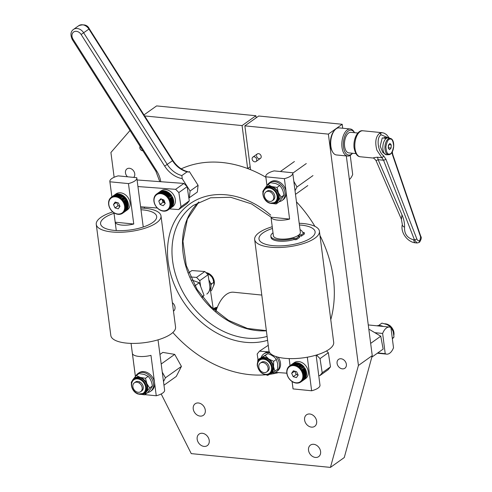 <?xml version="1.0" encoding="UTF-8"?>
<svg xmlns="http://www.w3.org/2000/svg" width="492" height="492" viewBox="0 0 492 492"><rect width="100%" height="100%" fill="white"/><g stroke="black" fill="none" stroke-linecap="round" stroke-linejoin="round"><path stroke-width="0.74" d="M133.707 177.391A5.443 4.25 -125.5 0 0 134.753 173.793A5.443 4.25 -125.5 0 0 131.702 169.082A5.443 4.25 -125.5 0 0 126.954 168.904A5.443 4.25 -125.5 0 0 125.472 172.877A5.443 4.25 -125.5 0 0 127.502 176.788M172.858 332.524A114.255 89.292 -125.5 0 0 265.975 374.744A114.255 89.292 54.5 0 1 172.858 332.524M269.622 374.332A114.255 89.292 -125.5 0 0 278.546 372.585A114.255 89.292 54.5 0 1 269.622 374.332M330.778 319.677A114.255 89.292 -125.5 0 0 333.355 278.22A114.255 89.292 -125.5 0 0 319.972 235.502A114.255 89.292 54.5 0 1 330.778 319.677M314.917 226.345A114.255 89.292 -125.5 0 0 296.455 201.843A114.255 89.292 54.5 0 1 313.244 223.626A114.255 89.292 54.5 0 1 314.917 226.345M250.176 166.757L247.66 168.547A114.255 89.292 -125.5 0 0 181.191 168.836A114.255 89.292 54.5 0 1 265.871 177.243A114.255 89.292 -125.5 0 0 250.557 169.678L244.862 125.86L258.687 116.014L342.204 124.279L342.715 128.234M193.233 408.944A7.072 5.529 -125.5 0 0 197.2 415.063A7.072 5.529 -125.5 0 0 203.368 415.303A7.072 5.529 -125.5 0 0 205.293 410.137A7.072 5.529 -125.5 0 0 201.326 404.012A7.072 5.529 -125.5 0 0 195.158 403.778A7.072 5.529 -125.5 0 0 193.233 408.944M308.527 450.272A7.072 5.529 -125.5 0 0 312.494 456.398A7.072 5.529 -125.5 0 0 318.662 456.631A7.072 5.529 -125.5 0 0 320.587 451.465A7.072 5.529 -125.5 0 0 316.62 445.34A7.072 5.529 -125.5 0 0 310.452 445.106A7.072 5.529 -125.5 0 0 308.527 450.272M197.169 439.251A7.072 5.529 -125.5 0 0 201.136 445.371A7.072 5.529 -125.5 0 0 207.304 445.604A7.072 5.529 -125.5 0 0 209.229 440.445A7.072 5.529 -125.5 0 0 205.262 434.319A7.072 5.529 -125.5 0 0 199.094 434.085A7.072 5.529 -125.5 0 0 197.169 439.251M337.082 363.348A5.443 4.25 -125.5 0 0 340.138 368.059A5.443 4.25 -125.5 0 0 344.88 368.237A5.443 4.25 -125.5 0 0 346.362 364.271A5.443 4.25 -125.5 0 0 343.311 359.56A5.443 4.25 -125.5 0 0 338.564 359.375A5.443 4.25 -125.5 0 0 337.082 363.348M304.591 419.965A7.072 5.529 -125.5 0 0 308.558 426.09A7.072 5.529 -125.5 0 0 314.726 426.324A7.072 5.529 -125.5 0 0 316.651 421.158A7.072 5.529 -125.5 0 0 312.684 415.039A7.072 5.529 -125.5 0 0 306.516 414.799A7.072 5.529 -125.5 0 0 304.591 419.965M161.185 393.963L191.247 453.618L330.446 467.4L358.428 365.464L372.247 355.618L346.313 155.927M358.428 365.464L328.379 134.125L342.204 124.279M330.446 467.4L344.265 457.554L372.247 355.618M130.005 130.491L110.915 152.489L114.138 177.274M143.984 114.9L156.61 105.909L255.901 115.737L242.082 125.583L144.642 115.94M256.172 117.803L255.901 115.737M247.66 168.547L242.082 125.583M144.697 207.07A114.255 89.292 -125.5 0 0 144.205 208.245A114.255 89.292 54.5 0 1 144.697 207.07M244.862 125.86L328.379 134.125M256.553 155.933A2.718 2.128 -125.5 0 0 259.204 158.688A2.718 2.128 -125.5 0 0 261.197 156.394A2.718 2.128 -125.5 0 0 258.983 153.725A2.718 2.128 -125.5 0 0 256.596 155.029M307.315 357.204L311.627 390.783A13.604 4.791 -7.3 0 0 318.09 388.059A13.604 4.791 -7.3 0 0 319.984 385.162L316.128 355.132M292.088 381.503L292.998 388.625A13.604 4.791 -7.3 0 0 293.06 388.908L311.627 390.783M289.173 358.594L290.071 365.618M292.113 381.521L293.06 388.908M295.981 373.957A6.531 5.105 -125.5 0 0 296.553 374.603M299.173 364.603A6.531 5.105 -125.5 0 0 298.822 364.572M297.666 364.658A6.531 5.105 -125.5 0 0 297.07 364.824M271.024 217.2L289.591 219.075A13.604 4.791 172.7 0 1 271.024 217.2L273.386 235.803A13.604 4.791 -7.3 0 0 283.589 239.124A13.604 4.791 -7.3 0 0 298.478 235.244A13.604 4.791 -7.3 0 0 300.366 232.341L292.758 173.049A13.604 4.791 -7.3 0 0 292.697 172.766L274.136 170.89A13.604 4.791 -7.3 0 0 267.666 173.614A13.604 4.791 -7.3 0 0 265.778 176.511A13.604 4.791 -7.3 0 0 265.84 176.8L266.971 185.632M289.591 219.075L284.401 178.67A13.604 4.791 -7.3 0 0 290.87 175.952A13.604 4.791 -7.3 0 0 292.758 173.049M284.401 178.67L265.84 176.8M299.204 223.282A32.644 11.507 172.7 0 1 319.425 231.228L333.687 342.334A32.644 11.507 172.7 0 1 305.132 357.567A32.644 11.507 172.7 0 1 268.927 350.642L254.665 239.542A32.644 11.507 172.7 0 1 272.224 226.744M319.425 231.228A32.644 11.507 172.7 0 1 290.877 246.461A32.644 11.507 172.7 0 1 254.665 239.542M272.439 228.442A28.29 9.969 -7.3 0 0 258.983 238.989A28.29 9.969 -7.3 0 0 290.366 244.985A28.29 9.969 -7.3 0 0 315.108 231.781A28.29 9.969 -7.3 0 0 299.425 224.979A28.29 9.969 172.7 0 1 314.898 230.957A28.29 9.969 172.7 0 1 315.108 231.781A28.29 9.969 172.7 0 1 289.505 245.114A28.29 9.969 172.7 0 1 259.192 239.813A28.29 9.969 172.7 0 1 258.983 238.989A28.29 9.969 172.7 0 1 272.439 228.442M295.028 190.736L296.971 186.985L293.822 181.314M307.795 185.589L295.495 194.352M312.974 175.583L296.971 186.985M306.282 163.553L292.777 173.172M294.413 161.53L280.378 171.523M271.104 192.44A5.443 4.25 -125.5 0 0 265.908 191.948A5.443 4.25 -125.5 0 0 267.027 200.318A5.443 4.25 -125.5 0 0 272.224 200.81A5.443 4.25 -125.5 0 0 271.104 192.44M279.751 185.521L275.883 183.584L270.563 182.686L267.869 184.605L271.738 186.542L277.058 187.44L279.751 185.521C282.064 188.049 283.441 191.277 283.878 195.207C283.128 196.831 281.449 199.112 278.829 202.052L276.135 203.971L272.636 203.522M265.397 188.307C260.354 191.468 263.509 201.585 269.88 203.208L275.495 202.489L276.326 201.898A8.702 6.802 -125.5 0 0 278.343 193.916A8.702 6.802 -125.5 0 0 271.707 187.028A8.702 6.802 -125.5 0 0 266.227 187.716L265.397 188.307A8.702 6.802 54.5 0 1 270.883 187.618A8.702 6.802 54.5 0 1 277.513 194.506A8.702 6.802 54.5 0 1 275.495 202.489A8.702 6.802 54.5 0 1 270.016 203.178M266.504 191.609A5.443 4.25 54.5 0 1 270.44 190.73A5.443 4.25 54.5 0 1 274.702 195.447A5.443 4.25 54.5 0 1 272.734 200.361M273.318 203.424A9.25 7.226 -125.5 0 0 277.937 201.062L276.135 203.971M262.962 192.464L262.82 191.45L264.622 188.547L267.869 184.605M277.058 187.44L278.392 192.803L281.19 197.126L277.937 201.062A9.25 7.226 -125.5 0 0 278.392 192.803A9.25 7.226 -125.5 0 0 271.738 186.542A9.25 7.226 -125.5 0 0 264.622 188.547A9.25 7.226 -125.5 0 0 263.798 190.06M281.19 197.126L283.878 195.207M350.236 155.367L352.69 174.494A13.604 7.005 -84.2 0 1 349.388 179.568M109.907 181.788A13.604 4.772 172.5 0 1 109.845 181.505A13.604 4.772 172.5 0 1 111.733 178.608A13.604 4.772 172.5 0 1 118.197 175.878L136.751 177.692A13.604 4.772 172.5 0 1 136.819 177.969A13.604 4.772 172.5 0 1 134.925 180.871A13.604 4.772 172.5 0 1 128.461 183.596L109.907 181.788L111.881 196.855L109.845 181.505M133.756 224.014A13.604 4.772 172.5 0 1 115.202 222.2L133.756 224.014L128.461 183.596M115.202 222.2L113.966 212.778M119.482 195.896A6.531 5.105 -125.5 0 0 118.892 196.062M117.797 205.189A6.531 5.105 -125.5 0 0 118.369 205.84M126.653 205.92A6.531 5.105 -125.5 0 0 126.831 205.582M158.03 339.843L164.617 390.138A13.604 4.772 172.5 0 1 162.729 393.04A13.604 4.772 172.5 0 1 156.265 395.765L150.97 355.353A13.604 4.772 -7.5 0 1 132.41 353.539L135.417 376.491M137.705 393.957L138.111 393.994M144.857 394.652L156.265 395.765M114.009 213.288A28.29 9.926 -7.5 0 0 100.571 223.829A28.29 9.926 -7.5 0 0 102.52 226.83A28.29 9.926 -7.5 0 0 134.531 229.254A28.29 9.926 -7.5 0 0 156.677 216.474A28.29 9.926 -7.5 0 0 154.728 213.467A28.29 9.926 -7.5 0 0 140.983 209.752M112.791 211.898A32.644 11.457 -7.5 0 0 96.26 224.395A32.644 11.457 -7.5 0 0 98.505 227.864A32.644 11.457 -7.5 0 0 135.435 230.656A32.644 11.457 -7.5 0 0 160.995 215.908A32.644 11.457 -7.5 0 0 158.744 212.439A32.644 11.457 -7.5 0 0 140.761 208.061M96.26 224.395L110.823 335.526A32.644 11.457 -7.5 0 0 113.068 338.994A32.644 11.457 -7.5 0 0 149.999 341.786A32.644 11.457 -7.5 0 0 175.558 327.045L160.995 215.908M163.498 381.564L165.429 377.801L162.262 372.143M163.971 385.205L176.284 376.435L181.431 366.405L174.709 354.388L162.84 352.401L159.943 354.461M181.431 366.405L165.429 377.801M174.709 354.388L161.198 364.012M135.497 391.189A5.443 4.25 -125.5 0 0 140.681 391.669A5.443 4.25 -125.5 0 0 139.55 383.293A5.443 4.25 -125.5 0 0 134.365 382.807A5.443 4.25 -125.5 0 0 135.497 391.189M152.342 386.036L149.648 387.954L146.844 383.637L145.491 378.28L140.171 377.395L136.309 375.47L138.996 373.551L144.316 374.437L148.184 376.362C150.503 378.883 151.893 382.106 152.342 386.036C151.597 387.671 149.919 389.959 147.311 392.905L144.617 394.824L141.106 394.381M133.855 379.166C128.806 382.327 131.979 392.468 138.363 394.074L143.953 393.348L144.783 392.757A8.702 6.802 -125.5 0 0 146.8 384.762A8.702 6.802 -125.5 0 0 140.146 377.881A8.702 6.802 -125.5 0 0 134.685 378.576L133.855 379.166A8.702 6.802 54.5 0 1 139.316 378.471A8.702 6.802 54.5 0 1 145.97 385.353A8.702 6.802 54.5 0 1 143.953 393.348A8.702 6.802 54.5 0 1 138.498 394.043M134.962 382.469A5.443 4.25 54.5 0 1 138.885 381.583A5.443 4.25 54.5 0 1 143.154 386.294A5.443 4.25 54.5 0 1 141.192 391.22M149.648 387.954L146.407 391.909A9.25 7.226 -125.5 0 0 146.844 383.637A9.25 7.226 -125.5 0 0 140.171 377.395A9.25 7.226 -125.5 0 0 133.068 379.424L136.309 375.47M141.776 394.283A9.25 7.226 -125.5 0 0 146.407 391.909L144.617 394.824M131.419 383.336L131.278 382.339L133.068 379.424A9.25 7.226 -125.5 0 0 132.256 380.919M145.491 378.28L148.184 376.362M390.925 327.549A13.604 7.005 95.8 0 0 389.436 327.069A13.604 7.005 95.8 0 0 386.454 327.979A13.604 7.005 95.8 0 0 382.628 333.459L385.218 353.662A13.604 7.005 95.8 0 0 386.706 354.142A13.604 7.005 95.8 0 0 389.689 353.231A13.604 7.005 95.8 0 0 393.514 347.752L390.925 327.549M374.824 332.672L382.628 333.459M377.788 352.912L385.218 353.662M215.902 311.288A32.644 16.808 -84.2 0 1 233.552 292.217L261.793 295.065M368.902 329.837L369.443 329.462L380.747 336.208L383.157 349.086L371.829 357.155M368.902 329.849L369.443 329.462M370.661 343.391L380.747 336.208M379.793 325.532L379.234 325.027L378.692 325.513M392.37 338.828L393.987 337.069L392.296 338.275M379.234 325.027L381.927 323.115L387.173 324.622L390.962 327.168L390.63 327.401M393.987 337.069L393.206 331.602L390.962 327.168M147.625 392.548A10.879 8.505 -125.5 0 0 150.472 391.374A10.879 8.505 -125.5 0 0 153.363 382.948A10.879 8.505 -125.5 0 0 147.12 373.877A10.879 8.505 -125.5 0 0 137.846 373.649A10.879 8.505 -125.5 0 0 135.7 376.165M150.472 391.374L151.579 390.587A10.879 8.505 -125.5 0 0 154.47 382.155A10.879 8.505 -125.5 0 0 148.227 373.09A10.879 8.505 -125.5 0 0 138.953 372.862L137.846 373.649M139.494 381.81A5.443 4.25 -125.5 0 0 139.556 382.296M383.127 326.436A10.879 8.505 -125.5 0 0 376.94 325.815M272.014 372.967A10.879 8.505 -125.5 0 0 276.399 371.688A10.879 8.505 -125.5 0 0 279.37 363.791A10.879 8.505 -125.5 0 0 275.92 356.54M269.93 352.912A10.879 8.505 -125.5 0 0 263.773 353.963A10.879 8.505 -125.5 0 0 261.246 357.352M276.399 371.688L277.506 370.9A10.879 8.505 -125.5 0 0 280.477 363.004A10.879 8.505 -125.5 0 0 278.189 357.204M269.296 351.897A10.879 8.505 -125.5 0 0 264.88 353.176L263.773 353.963M210.385 290.065A10.879 8.505 -125.5 0 0 210.656 284.075A10.879 8.505 -125.5 0 0 208.854 279.942M206.818 294.068A10.879 8.505 -125.5 0 0 209.555 284.862M279.148 201.689A10.879 8.505 -125.5 0 0 282.014 200.515A10.879 8.505 -125.5 0 0 284.905 192.089A10.879 8.505 -125.5 0 0 278.663 183.024A10.879 8.505 -125.5 0 0 269.388 182.79A10.879 8.505 -125.5 0 0 267.217 185.349M282.014 200.515L283.121 199.727A10.879 8.505 -125.5 0 0 286.012 191.302A10.879 8.505 -125.5 0 0 279.77 182.231A10.879 8.505 -125.5 0 0 270.495 182.003L269.388 182.79M271.037 190.958A5.443 4.25 -125.5 0 0 271.098 191.437M267.703 374.596A9.25 7.226 -125.5 0 0 270.545 373.822L277.599 369.32L277.703 363.846L276.35 359.406C274.487 356.823 271.645 354.898 267.839 353.631L265.145 355.55L268.675 358.951L273.663 361.325L276.35 359.406M273.091 366.749A8.702 6.802 -125.5 0 0 268.22 359.185A8.702 6.802 -125.5 0 0 260.612 358.883L259.782 359.48A8.702 6.802 54.5 0 1 267.39 359.775A8.702 6.802 54.5 0 1 272.26 367.339A8.702 6.802 54.5 0 1 269.887 373.656L270.711 373.065A8.702 6.802 -125.5 0 0 273.091 366.749M260.889 362.782A5.443 4.25 54.5 0 1 265.797 362.309A5.443 4.25 54.5 0 1 269.198 367.247A5.443 4.25 54.5 0 1 267.119 371.534M265.145 355.55L257.876 359.683L257.654 362.383M265.84 374.695L267.636 375.371L270.545 373.822A9.25 7.226 -125.5 0 0 273.558 366.798A9.25 7.226 -125.5 0 0 268.675 358.951A9.25 7.226 -125.5 0 0 260.785 358.133A9.25 7.226 -125.5 0 0 258.183 361.233M273.663 361.325L273.558 366.798L274.905 371.232M257.876 359.683L267.839 353.631M207.193 273.872L208.091 273.232L211.917 277.064L214.297 281.928L213.633 285.686L211.511 290.477L210.551 291.159M208.091 273.232L206.099 272.771M214.297 281.928L211.603 283.847L210.262 282.752M210.883 285.262L211.603 283.847M268.238 345.298L259.487 351.171L257.175 354.006L258.017 359.578M328.17 369.707L319.88 375.611L322.192 372.782L330.489 366.872L328.17 369.707M275.256 372.346L286.83 373.194M318.748 375.531L319.88 375.611M326.559 350.919L328.342 352.702L320.046 358.613L316.811 355.372L317.937 354.572M328.342 352.702L330.489 366.872M322.192 372.782L320.046 358.613M259.487 351.171L269.29 351.891M316.153 355.322L316.811 355.372M164.199 201.984L164.691 202.021M186.972 203.663L178.676 209.567L180.995 206.738L189.285 200.828L186.972 203.663M140.589 206.769L157.311 207.999M169.543 208.897L178.676 209.567M183.91 183.424L187.144 186.659L178.848 192.569L175.619 189.328L183.91 183.424L137.077 179.974M187.144 186.659L189.285 200.828M180.995 206.738L178.848 192.569M171.542 200.933A5.443 4.25 -125.5 0 0 171.61 200.588M162.643 199.512A5.443 4.25 -125.5 0 0 164.894 202.612M137.938 186.554L175.619 189.328M204.832 271.51L208.067 274.745L199.77 280.655L196.542 277.414L204.832 271.51L191.886 270.557L188.725 272.814M190.447 276.971L196.542 277.414M199.77 280.655L200.65 286.449M208.067 274.745L213.245 308.914M191.886 280.071L199.229 282.722L204.051 295.385L202.532 297.199M194.912 285.797L199.229 282.722M202.169 296.725L204.051 295.385M268.122 369.105A5.443 4.25 -125.5 0 0 265.514 363.631A5.443 4.25 -125.5 0 0 260.293 363.121A5.443 4.25 -125.5 0 0 258.78 365.999A5.443 4.25 -125.5 0 0 261.387 371.472A5.443 4.25 -125.5 0 0 266.609 371.983A5.443 4.25 -125.5 0 0 268.122 369.105M300.028 229.672A15.885 5.596 172.7 0 1 302.371 232.119A15.885 5.596 172.7 0 1 302.383 232.279L303.675 232.408A1.089 0.381 172.7 0 1 304.204 232.667A1.089 0.381 172.7 0 1 304.05 232.9L301.196 234.924L299.142 234.715M297.365 235.939L299.468 236.154L299.622 237.365L296.768 239.389A1.089 0.381 172.7 0 1 295.286 239.69L293.995 239.561A15.885 5.596 172.7 0 1 278.675 241.105A15.885 5.596 172.7 0 1 271.012 237.378L270.852 236.166A15.885 5.596 172.7 0 1 273.005 232.821M299.468 236.154L296.615 238.177A1.089 0.381 172.7 0 1 295.132 238.479L293.841 238.349A15.885 5.596 172.7 0 1 278.515 239.893A15.885 5.596 172.7 0 1 270.852 236.166M304.204 232.667L304.357 233.878A1.089 0.381 172.7 0 1 304.204 234.112L301.35 236.135L301.196 234.924M301.35 236.135L298.57 235.852L298.49 235.231M293.995 239.561L293.841 238.349M172.366 302.697A5.443 4.25 54.5 0 1 174.057 304.53A5.443 4.25 54.5 0 1 173.528 311.098A5.443 4.25 54.5 0 1 173.473 311.141M123.744 203.208A9.25 7.226 54.5 0 1 120.485 213.762A9.25 7.226 54.5 0 1 109.698 207.655A9.25 7.226 54.5 0 1 112.957 197.101A9.25 7.226 54.5 0 1 123.744 203.208M108.781 201.197L108.781 201.197A9.791 7.657 -125.5 0 0 108.658 201.837L108.627 202.077A9.791 7.657 -125.5 0 0 108.572 202.741L108.566 202.987A9.791 7.657 -125.5 0 0 108.578 203.676L108.597 203.922A9.791 7.657 -125.5 0 0 108.677 204.623L108.72 204.875A9.791 7.657 -125.5 0 0 108.867 205.576L108.929 205.828A9.791 7.657 -125.5 0 0 109.144 206.529L109.23 206.781A9.791 7.657 -125.5 0 0 109.507 207.464L109.618 207.71A9.791 7.657 -125.5 0 0 109.956 208.38L110.085 208.614A9.791 7.657 -125.5 0 0 110.479 209.26L110.632 209.487A9.791 7.657 -125.5 0 0 111.075 210.09L111.241 210.305A9.791 7.657 -125.5 0 0 111.733 210.877L111.918 211.074A9.791 7.657 -125.5 0 0 112.453 211.597L112.65 211.775A9.791 7.657 -125.5 0 0 113.221 212.243L113.431 212.403A9.791 7.657 -125.5 0 0 114.027 212.815L114.249 212.956A9.791 7.657 -125.5 0 0 114.87 213.307L115.097 213.423A9.791 7.657 -125.5 0 0 115.737 213.706L115.964 213.799A9.791 7.657 -125.5 0 0 116.61 214.02L116.85 214.082A9.791 7.657 -125.5 0 0 117.496 214.229L117.729 214.272A9.791 7.657 -125.5 0 0 118.375 214.346L118.603 214.358A9.791 7.657 -125.5 0 0 119.236 214.358L119.458 214.346A9.791 7.657 -125.5 0 0 120.073 214.272L120.288 214.235A9.791 7.657 -125.5 0 0 120.878 214.088L121.081 214.026A9.791 7.657 -125.5 0 0 121.641 213.805L121.831 213.719A9.791 7.657 -125.5 0 0 122.348 213.43L122.526 213.319A9.791 7.657 -125.5 0 0 122.68 213.214A9.791 7.657 -125.5 0 0 123 212.968L123.166 212.827A9.791 7.657 -125.5 0 0 123.59 212.415L123.732 212.255A9.791 7.657 -125.5 0 0 124.101 211.788L124.224 211.609A9.791 7.657 -125.5 0 0 124.537 211.086L124.642 210.89A9.791 7.657 -125.5 0 0 124.894 210.324L124.974 210.109A9.791 7.657 -125.5 0 0 125.159 209.5L125.214 209.278A9.791 7.657 -125.5 0 0 125.337 208.633L125.368 208.399A9.791 7.657 -125.5 0 0 125.423 207.729L125.429 207.489A9.791 7.657 -125.5 0 0 125.417 206.8L125.398 206.548A9.791 7.657 -125.5 0 0 125.319 205.853L125.275 205.595A9.791 7.657 -125.5 0 0 125.128 204.893L125.066 204.641A9.791 7.657 -125.5 0 0 124.851 203.946L124.765 203.694A9.791 7.657 -125.5 0 0 124.488 203.005L124.378 202.759A9.791 7.657 -125.5 0 0 124.039 202.095L123.91 201.855A9.791 7.657 -125.5 0 0 123.517 201.216L126.407 198.823A9.791 7.657 54.5 0 1 126.561 199.045L123.517 201.216M112.164 196.757L115.202 194.592A9.791 7.657 54.5 0 1 115.399 194.5L112.164 196.757A9.791 7.657 -125.5 0 0 111.647 197.04L114.507 194.992A9.791 7.657 54.5 0 1 114.685 194.875L111.475 197.163A9.791 7.657 -125.5 0 0 111.315 197.261L116.014 193.91A9.791 7.657 54.5 0 1 129.132 199.537A9.791 7.657 54.5 0 1 127.379 209.863L122.68 213.214M124.378 202.759L127.416 200.595A9.791 7.657 54.5 0 1 127.471 200.718A9.791 7.657 54.5 0 1 127.526 200.841L124.488 203.005M124.765 203.694L127.803 201.529A9.791 7.657 54.5 0 1 127.895 201.775L124.851 203.946M125.066 204.641L128.105 202.476A9.791 7.657 54.5 0 1 128.172 202.729L125.128 204.893M125.275 205.595L128.32 203.43A9.791 7.657 54.5 0 1 128.363 203.682L125.319 205.853M125.398 206.548L128.443 204.383A9.791 7.657 54.5 0 1 128.461 204.635L125.417 206.8M125.429 207.489L128.474 205.318A9.791 7.657 54.5 0 1 128.467 205.564L125.423 207.729M125.368 208.399L128.412 206.234A9.791 7.657 54.5 0 1 128.381 206.468L125.337 208.633M125.214 209.278L128.258 207.107A9.791 7.657 54.5 0 1 128.203 207.335L125.159 209.5M124.974 210.109L128.012 207.944A9.791 7.657 54.5 0 1 127.932 208.159L124.894 210.324M124.642 210.89L127.68 208.725A9.791 7.657 54.5 0 1 127.582 208.922L124.537 211.086M124.224 211.609L127.268 209.444A9.791 7.657 54.5 0 1 127.145 209.623L124.101 211.788M123.732 212.255L126.776 210.09A9.791 7.657 54.5 0 1 126.629 210.25L123.59 212.415M123.166 212.827L126.204 210.662A9.791 7.657 54.5 0 1 126.044 210.797L123 212.968M119.968 206.345L118.252 208.829L115.011 207.913L113.474 204.518L115.19 202.04L118.431 202.95L119.968 206.345M116.549 202.421L118.049 205.748L119.937 206.277M118.049 205.748L115.011 207.913M116.456 202.397L113.474 204.518M125.208 208.522L128.412 206.234M125.263 206.695L128.443 204.383M125.153 205.761L128.32 203.43M124.956 204.813L128.105 202.476M123.314 201.185L126.407 198.823M125.964 198.215L122.717 200.367L125.964 198.215A9.791 7.657 54.5 0 0 125.792 197.999L122.754 200.164A9.791 7.657 -125.5 0 0 122.262 199.598L122.078 199.401A9.791 7.657 -125.5 0 0 121.542 198.879L124.384 196.536A9.791 7.657 54.5 0 1 124.587 196.714L121.542 198.879M121.34 198.897L124.384 196.536M119.771 197.71L122.791 195.349A9.791 7.657 54.5 0 1 123.006 195.49L119.771 197.71L122.791 195.349M122.17 194.998L118.935 197.237L122.17 194.998A9.791 7.657 54.5 0 0 121.942 194.881L118.898 197.052A9.791 7.657 -125.5 0 0 118.258 196.763L118.031 196.671A9.791 7.657 -125.5 0 0 117.385 196.456L117.151 196.388A9.791 7.657 -125.5 0 0 116.499 196.24L116.266 196.203A9.791 7.657 -125.5 0 0 115.62 196.13L115.392 196.111A9.791 7.657 -125.5 0 0 114.759 196.111L114.538 196.123A9.791 7.657 -125.5 0 0 113.923 196.197L113.707 196.24A9.791 7.657 -125.5 0 0 113.117 196.382L116.026 194.315M116.266 196.203L119.31 194.032A9.791 7.657 54.5 0 1 119.544 194.076L116.499 196.24M111.315 197.261A9.791 7.657 -125.5 0 0 110.995 197.507L110.983 197.538M110.829 197.643A9.791 7.657 -125.5 0 0 110.405 198.055L110.263 198.215A9.791 7.657 -125.5 0 0 109.894 198.682L109.771 198.866A9.791 7.657 -125.5 0 0 109.458 199.383L109.439 199.518M109.353 199.58A9.791 7.657 -125.5 0 0 109.101 200.152L109.021 200.361A9.791 7.657 -125.5 0 0 108.837 200.97L108.843 201.167M112.914 196.449A9.791 7.657 -125.5 0 0 112.354 196.665M115.952 194.285A9.791 7.657 54.5 0 1 116.161 194.217L113.117 196.382M113.707 196.24L116.745 194.069A9.791 7.657 54.5 0 1 116.961 194.032L113.923 196.197M114.538 196.123L117.576 193.959A9.791 7.657 54.5 0 1 117.803 193.946L114.759 196.111M115.392 196.111L118.431 193.946A9.791 7.657 54.5 0 1 118.664 193.959L115.62 196.13M117.151 196.388L120.189 194.223A9.791 7.657 54.5 0 1 120.423 194.291L117.385 196.456M118.031 196.671L121.069 194.506A9.791 7.657 54.5 0 1 121.303 194.598L118.258 196.763M119.747 197.52A9.791 7.657 -125.5 0 0 119.125 197.163M120.565 198.067L123.609 195.902A9.791 7.657 54.5 0 1 123.818 196.062L120.565 198.067A9.791 7.657 -125.5 0 0 119.968 197.655M121.346 198.7A9.791 7.657 -125.5 0 0 120.774 198.227M122.078 199.401L125.116 197.237A9.791 7.657 54.5 0 1 125.3 197.433L122.262 199.598M123.369 200.988A9.791 7.657 -125.5 0 0 122.92 200.379M123.91 201.855L126.948 199.69A9.791 7.657 54.5 0 1 127.084 199.924L124.039 202.095M127.416 200.595L124.298 202.95M169.389 200.933A9.25 7.226 54.5 0 1 164.986 210.767A9.25 7.226 54.5 0 1 154.611 203.559A9.25 7.226 54.5 0 1 159.014 193.725A9.25 7.226 54.5 0 1 169.389 200.933M156.763 193.953L159.808 191.788A9.791 7.657 54.5 0 1 159.986 191.677L156.763 193.953A9.791 7.657 -125.5 0 0 156.597 194.076A9.791 7.657 -125.5 0 0 156.29 194.303L156.13 194.438A9.791 7.657 -125.5 0 0 155.706 194.85L155.558 195.01A9.791 7.657 -125.5 0 0 155.189 195.478L155.06 195.656A9.791 7.657 -125.5 0 0 154.746 196.179L154.648 196.37A9.791 7.657 -125.5 0 0 154.39 196.941L154.31 197.151A9.791 7.657 -125.5 0 0 154.119 197.759L154.064 197.981A9.791 7.657 -125.5 0 0 153.941 198.62L153.91 198.86A9.791 7.657 -125.5 0 0 153.855 199.524L153.842 199.77A9.791 7.657 -125.5 0 0 153.855 200.459L153.873 200.705A9.791 7.657 -125.5 0 0 153.953 201.406L153.99 201.658A9.791 7.657 -125.5 0 0 154.137 202.36L154.199 202.612A9.791 7.657 -125.5 0 0 154.414 203.313L154.5 203.565A9.791 7.657 -125.5 0 0 154.777 204.254L154.882 204.494A9.791 7.657 -125.5 0 0 155.22 205.164L155.349 205.404A9.791 7.657 -125.5 0 0 155.743 206.043L155.89 206.271A9.791 7.657 -125.5 0 0 156.333 206.88L156.499 207.095A9.791 7.657 -125.5 0 0 156.991 207.667L157.176 207.864A9.791 7.657 -125.5 0 0 157.711 208.387L157.907 208.565A9.791 7.657 -125.5 0 0 158.473 209.038L158.682 209.198A9.791 7.657 -125.5 0 0 159.279 209.617L159.5 209.752A9.791 7.657 -125.5 0 0 160.121 210.109L160.349 210.225A9.791 7.657 -125.5 0 0 160.989 210.508L161.216 210.601A9.791 7.657 -125.5 0 0 161.862 210.822L162.102 210.89A9.791 7.657 -125.5 0 0 162.747 211.037L162.981 211.08A9.791 7.657 -125.5 0 0 163.627 211.154L163.854 211.173A9.791 7.657 -125.5 0 0 164.488 211.173L164.715 211.16A9.791 7.657 -125.5 0 0 165.324 211.093L165.546 211.05A9.791 7.657 -125.5 0 0 166.13 210.908L166.339 210.847A9.791 7.657 -125.5 0 0 166.893 210.631L167.089 210.539A9.791 7.657 -125.5 0 0 167.606 210.256L167.784 210.145A9.791 7.657 -125.5 0 0 167.957 210.029A9.791 7.657 -125.5 0 0 168.264 209.795L168.424 209.66A9.791 7.657 -125.5 0 0 168.848 209.248L168.996 209.088A9.791 7.657 -125.5 0 0 169.365 208.62L169.488 208.442A9.791 7.657 -125.5 0 0 169.808 207.925L169.906 207.729A9.791 7.657 -125.5 0 0 170.164 207.163L170.244 206.947A9.791 7.657 -125.5 0 0 170.429 206.339L170.49 206.117A9.791 7.657 -125.5 0 0 170.613 205.478L170.644 205.238A9.791 7.657 -125.5 0 0 170.699 204.574L170.712 204.328A9.791 7.657 -125.5 0 0 170.699 203.639L170.681 203.393A9.791 7.657 -125.5 0 0 170.601 202.692L170.564 202.44A9.791 7.657 -125.5 0 0 170.417 201.738L170.349 201.486A9.791 7.657 -125.5 0 0 170.14 200.785L170.054 200.533A9.791 7.657 -125.5 0 0 169.777 199.844L169.666 199.604A9.791 7.657 -125.5 0 0 169.334 198.934L172.378 196.769L169.334 198.934M156.597 194.076L161.296 190.724A9.791 7.657 54.5 0 1 174.795 197.31A9.791 7.657 54.5 0 1 172.661 206.677L167.957 210.029M170.054 200.533L173.092 198.368A9.791 7.657 54.5 0 1 173.141 198.491A9.791 7.657 54.5 0 1 173.184 198.62L170.14 200.785M170.349 201.486L173.393 199.315A9.791 7.657 54.5 0 1 173.455 199.574L170.417 201.738M170.564 202.44L173.602 200.275A9.791 7.657 54.5 0 1 173.645 200.527L170.601 202.692M170.681 203.393L173.725 201.222A9.791 7.657 54.5 0 1 173.738 201.474L170.699 203.639M170.712 204.328L173.75 202.163A9.791 7.657 54.5 0 1 173.744 202.409L170.699 204.574M170.644 205.238L173.688 203.073A9.791 7.657 54.5 0 1 173.651 203.307L170.613 205.478M170.49 206.117L173.528 203.952A9.791 7.657 54.5 0 1 173.473 204.174L170.429 206.339M170.244 206.947L173.282 204.783A9.791 7.657 54.5 0 1 173.202 204.992L170.164 207.163M169.906 207.729L172.95 205.558A9.791 7.657 54.5 0 1 172.846 205.754L169.808 207.925M169.488 208.442L172.532 206.277A9.791 7.657 54.5 0 1 172.409 206.456L169.365 208.62M168.996 209.088L172.034 206.923A9.791 7.657 54.5 0 1 171.892 207.083L168.848 209.248M168.424 209.66L171.468 207.489A9.791 7.657 54.5 0 1 171.302 207.63L168.264 209.795M165.214 203.522L163.215 205.718L159.998 204.444L158.787 200.97L160.786 198.774L164.002 200.047L165.214 203.522M161.979 199.248L163.043 202.28L165.06 203.079M163.043 202.28L159.998 204.444M161.487 199.051L158.787 200.97M168.842 209.235L171.333 207.476M170.484 205.361L173.688 203.073M170.558 204.463L173.75 202.163M170.435 202.599L173.645 200.527M169.137 198.891L172.231 196.683M171.259 195.053L168.018 197.206L171.259 195.053A9.791 7.657 54.5 0 0 171.093 194.838L168.049 197.003A9.791 7.657 -125.5 0 0 167.563 196.431L167.378 196.234A9.791 7.657 -125.5 0 0 166.843 195.711L166.647 195.533A9.791 7.657 -125.5 0 0 166.081 195.06L169.119 192.895L166.081 195.06M168.313 192.317L165.072 194.537L168.313 192.317A9.791 7.657 54.5 0 0 168.092 192.181L165.054 194.346A9.791 7.657 -125.5 0 0 164.433 193.989L167.471 191.825L164.433 193.989M166.61 191.419L163.381 193.676L166.61 191.419A9.791 7.657 54.5 0 0 166.376 191.327L163.338 193.497A9.791 7.657 -125.5 0 0 162.686 193.276L165.73 191.111L162.686 193.276M158.215 193.251L161.253 191.087A9.791 7.657 54.5 0 1 161.462 191.025L158.215 193.251A9.791 7.657 -125.5 0 0 157.655 193.467L157.465 193.559A9.791 7.657 -125.5 0 0 156.948 193.842M157.495 193.59L160.7 191.302A9.791 7.657 54.5 0 0 160.503 191.394L157.465 193.559M159.303 192.163A9.791 7.657 54.5 0 1 159.334 192.138L156.776 193.959M159.008 193.048A9.791 7.657 -125.5 0 0 158.424 193.19M159.838 192.938L162.883 190.773A9.791 7.657 54.5 0 1 163.104 190.761L159.838 192.938A9.791 7.657 -125.5 0 0 159.223 193.005M160.7 192.925L163.738 190.761A9.791 7.657 54.5 0 1 163.971 190.779L160.7 192.925A9.791 7.657 -125.5 0 0 160.066 192.925M161.573 193.018L164.611 190.853A9.791 7.657 54.5 0 1 164.845 190.896L161.573 193.018A9.791 7.657 -125.5 0 0 160.927 192.944M162.514 193.381L162.452 193.208A9.791 7.657 -125.5 0 0 161.806 193.061M162.452 193.208L165.496 191.044A9.791 7.657 54.5 0 1 165.73 191.111M164.242 194.063L164.205 193.873A9.791 7.657 -125.5 0 0 163.565 193.59M164.205 193.873L167.243 191.708A9.791 7.657 54.5 0 1 167.471 191.825M165.878 195.096L165.872 194.9A9.791 7.657 -125.5 0 0 165.269 194.481M165.872 194.9L168.91 192.735A9.791 7.657 54.5 0 1 169.119 192.895M166.647 195.533L169.691 193.368A9.791 7.657 54.5 0 1 169.888 193.547L166.843 195.711M167.378 196.234L170.417 194.069A9.791 7.657 54.5 0 1 170.601 194.266L167.563 196.431M168.664 197.827L171.702 195.662A9.791 7.657 54.5 0 1 171.856 195.89L168.664 197.827A9.791 7.657 -125.5 0 0 168.221 197.218M169.205 198.694A9.791 7.657 -125.5 0 0 168.811 198.055M169.666 199.604L172.71 197.433A9.791 7.657 54.5 0 1 172.821 197.679L169.777 199.844M173.092 198.368L169.955 200.718M301.928 371.977A9.25 7.226 54.5 0 1 298.669 382.53A9.25 7.226 54.5 0 1 287.882 376.423A9.25 7.226 54.5 0 1 291.141 365.87A9.25 7.226 54.5 0 1 301.928 371.977M286.965 369.959L286.965 369.959A9.791 7.657 -125.5 0 0 286.842 370.605L286.811 370.839A9.791 7.657 -125.5 0 0 286.756 371.509L286.75 371.755A9.791 7.657 -125.5 0 0 286.762 372.438L286.781 372.69A9.791 7.657 -125.5 0 0 286.861 373.391L286.897 373.643A9.791 7.657 -125.5 0 0 287.051 374.344L287.113 374.596A9.791 7.657 -125.5 0 0 287.328 375.298L287.414 375.544A9.791 7.657 -125.5 0 0 287.691 376.232L287.802 376.478A9.791 7.657 -125.5 0 0 288.14 377.149L288.269 377.382A9.791 7.657 -125.5 0 0 288.663 378.022L288.81 378.25A9.791 7.657 -125.5 0 0 289.259 378.858L289.425 379.074A9.791 7.657 -125.5 0 0 289.917 379.639L290.102 379.836A9.791 7.657 -125.5 0 0 290.637 380.359L290.833 380.537A9.791 7.657 -125.5 0 0 291.399 381.011L291.615 381.171A9.791 7.657 -125.5 0 0 292.211 381.583L292.433 381.724A9.791 7.657 -125.5 0 0 293.054 382.075L293.281 382.192A9.791 7.657 -125.5 0 0 293.915 382.475L294.148 382.567A9.791 7.657 -125.5 0 0 294.794 382.782L295.028 382.85A9.791 7.657 -125.5 0 0 295.68 382.997L295.913 383.034A9.791 7.657 -125.5 0 0 296.559 383.114L296.787 383.127A9.791 7.657 -125.5 0 0 297.42 383.127L297.642 383.114A9.791 7.657 -125.5 0 0 298.257 383.04L298.472 382.997A9.791 7.657 -125.5 0 0 299.062 382.856L299.265 382.788A9.791 7.657 -125.5 0 0 299.825 382.573L300.015 382.481A9.791 7.657 -125.5 0 0 300.532 382.198L300.71 382.081A9.791 7.657 -125.5 0 0 300.864 381.976A9.791 7.657 -125.5 0 0 301.184 381.731L301.35 381.595A9.791 7.657 -125.5 0 0 301.774 381.183L301.916 381.023A9.791 7.657 -125.5 0 0 302.285 380.556L302.408 380.377A9.791 7.657 -125.5 0 0 302.721 379.855L302.826 379.658A9.791 7.657 -125.5 0 0 303.078 379.086L303.152 378.877A9.791 7.657 -125.5 0 0 303.343 378.268L303.398 378.041A9.791 7.657 -125.5 0 0 303.521 377.401L303.552 377.167A9.791 7.657 -125.5 0 0 303.607 376.497L303.613 376.251A9.791 7.657 -125.5 0 0 303.601 375.568L303.582 375.316A9.791 7.657 -125.5 0 0 303.502 374.615L303.459 374.363A9.791 7.657 -125.5 0 0 303.312 373.662L303.25 373.41A9.791 7.657 -125.5 0 0 303.035 372.708L302.949 372.456A9.791 7.657 -125.5 0 0 302.672 371.774L302.562 371.528A9.791 7.657 -125.5 0 0 302.223 370.857L302.094 370.624A9.791 7.657 -125.5 0 0 301.701 369.978L304.739 367.813L301.701 369.978M290.348 365.519L293.386 363.354A9.791 7.657 54.5 0 1 293.583 363.268L290.348 365.519A9.791 7.657 -125.5 0 0 289.831 365.808L292.691 363.754A9.791 7.657 54.5 0 1 292.869 363.643L289.659 365.931A9.791 7.657 -125.5 0 0 289.499 366.023L294.198 362.678A9.791 7.657 54.5 0 1 307.315 368.299A9.791 7.657 54.5 0 1 305.563 378.631L300.864 381.976M302.562 371.528L305.6 369.363A9.791 7.657 54.5 0 1 305.655 369.486A9.791 7.657 54.5 0 1 305.71 369.609L302.672 371.774M302.949 372.456L305.987 370.291A9.791 7.657 54.5 0 1 306.073 370.544L303.035 372.708M303.25 373.41L306.288 371.245A9.791 7.657 54.5 0 1 306.356 371.497L303.312 373.662M303.459 374.363L306.504 372.198A9.791 7.657 54.5 0 1 306.547 372.45L303.502 374.615M303.582 375.316L306.627 373.151A9.791 7.657 54.5 0 1 306.639 373.397L303.601 375.568M303.613 376.251L306.657 374.086A9.791 7.657 54.5 0 1 306.645 374.332L303.607 376.497M303.552 377.167L306.596 374.996A9.791 7.657 54.5 0 1 306.559 375.236L303.521 377.401M303.398 378.041L306.442 375.876A9.791 7.657 54.5 0 1 306.381 376.103L303.343 378.268M303.152 378.877L306.196 376.712A9.791 7.657 54.5 0 1 306.116 376.921L303.078 379.086M302.826 379.658L305.864 377.493A9.791 7.657 54.5 0 1 305.766 377.69L302.721 379.855M302.408 380.377L305.452 378.207A9.791 7.657 54.5 0 1 305.329 378.385L302.285 380.556M301.916 381.023L304.954 378.858A9.791 7.657 54.5 0 1 304.812 379.018L301.774 381.183M301.35 381.595L304.388 379.43A9.791 7.657 54.5 0 1 304.228 379.566L301.184 381.731M298.152 375.113L296.436 377.592L293.195 376.681L291.658 373.287L293.373 370.802L296.615 371.718L298.152 375.113M294.733 371.189L296.233 374.517L298.121 375.045M296.233 374.517L293.195 376.681M294.64 371.165L291.658 373.287M303.392 377.284L306.559 375.236M303.459 376.386L306.645 374.332M303.447 375.464L306.639 373.397M303.336 374.523L306.547 372.45M303.133 373.582L306.288 371.245M302.851 372.641L305.987 370.291M301.498 369.953L304.597 367.745M300.243 368.367L303.3 365.999A9.791 7.657 54.5 0 1 303.484 366.196L300.243 368.367L303.3 365.999M302.771 365.476L299.523 367.665L302.771 365.476A9.791 7.657 54.5 0 0 302.568 365.298L299.53 367.462A9.791 7.657 -125.5 0 0 298.958 366.995L298.749 366.835A9.791 7.657 -125.5 0 0 298.152 366.423L300.969 364.117A9.791 7.657 54.5 0 1 301.19 364.252L298.152 366.423M297.955 366.478L300.969 364.117M291.092 365.218L294.136 363.047A9.791 7.657 54.5 0 1 294.345 362.985L291.092 365.218A9.791 7.657 -125.5 0 0 290.538 365.433L292.851 363.736M289.499 366.023A9.791 7.657 -125.5 0 0 289.179 366.269L289.013 366.411A9.791 7.657 -125.5 0 0 288.589 366.823L288.447 366.983A9.791 7.657 -125.5 0 0 288.078 367.45L287.955 367.629A9.791 7.657 -125.5 0 0 287.642 368.151L287.537 368.348A9.791 7.657 -125.5 0 0 287.285 368.914L287.279 369.074M287.205 369.129A9.791 7.657 -125.5 0 0 287.02 369.738L287.027 369.935M291.885 365.002L294.929 362.838A9.791 7.657 54.5 0 1 295.145 362.801L291.885 365.002A9.791 7.657 -125.5 0 0 291.301 365.15M292.715 364.892L295.76 362.727A9.791 7.657 54.5 0 1 295.987 362.715L292.715 364.892A9.791 7.657 -125.5 0 0 292.107 364.966M293.576 364.879L296.615 362.715A9.791 7.657 54.5 0 1 296.848 362.727L293.576 364.879A9.791 7.657 -125.5 0 0 292.943 364.879M294.45 364.966L297.488 362.801A9.791 7.657 54.5 0 1 297.721 362.844L294.45 364.966A9.791 7.657 -125.5 0 0 293.804 364.892M295.329 365.156L298.373 362.991A9.791 7.657 54.5 0 1 298.607 363.053L295.329 365.156A9.791 7.657 -125.5 0 0 294.683 365.009M296.215 365.439L299.253 363.274A9.791 7.657 54.5 0 1 299.487 363.36L296.215 365.439A9.791 7.657 -125.5 0 0 295.563 365.218M297.082 365.814L300.12 363.649A9.791 7.657 54.5 0 1 300.348 363.766L297.082 365.814A9.791 7.657 -125.5 0 0 296.442 365.531M297.931 366.282A9.791 7.657 -125.5 0 0 297.309 365.931M298.749 366.835L301.793 364.67A9.791 7.657 54.5 0 1 302.002 364.83L298.958 366.995M300.261 368.17A9.791 7.657 -125.5 0 0 299.726 367.647M300.938 368.932L303.976 366.768A9.791 7.657 54.5 0 1 304.148 366.977L300.938 368.932A9.791 7.657 -125.5 0 0 300.446 368.367M301.547 369.756A9.791 7.657 -125.5 0 0 301.104 369.148M302.094 370.624L305.132 368.459A9.791 7.657 54.5 0 1 305.268 368.692L302.223 370.857M302.475 371.712L305.71 369.609M213.325 308.994L214.973 307.974M213.46 309.117L215.514 307.654A9.791 7.657 54.5 0 0 214.961 307.875L213.356 309.019M213.676 309.314L216.308 307.438A9.791 7.657 54.5 0 0 215.724 307.586L213.51 309.161M216.591 309.216L216.062 309.597M216.025 309.591A9.791 7.657 -125.5 0 0 215.822 309.56L216.689 308.945M216.954 308.226L215.182 309.486A9.791 7.657 -125.5 0 0 214.949 309.474L217.046 307.98M217.292 307.359L214.389 309.425M214.211 309.406L217.329 307.377M213.768 309.363L216.523 307.402A9.791 7.657 54.5 0 1 217.138 307.322M213.663 308.675A9.791 7.657 54.5 0 1 213.952 308.453L214.254 308.256A9.791 7.657 54.5 0 1 214.77 307.967M213.276 308.939L214.278 308.361M386.749 154.771A8.487 4.373 -84.3 0 1 386.429 154.759A8.487 4.373 -84.3 0 1 382.85 146.641A8.487 4.373 -84.3 0 1 388.096 137.865A8.487 4.373 -84.3 0 1 388.416 137.92L390.328 138.393A8.204 4.231 -84.3 0 0 389.639 138.338A8.204 4.231 -84.3 0 0 384.947 146.825A8.204 4.231 -84.3 0 0 388.717 154.685L386.749 154.771M388.754 144.74L388.268 148.135M389.596 149.691L391.091 148.018L391.257 144.894L389.922 143.436L388.428 145.103L388.268 148.233L389.596 149.691M388.594 147.772L391.091 148.018M388.834 144.654L391.257 144.894M357.912 133.018L350.876 132.323A10.338 5.326 95.7 0 0 344.486 143.012A10.338 5.326 95.7 0 0 348.84 152.901L355.876 153.596M389.443 138.172L386.478 134.605L384.147 133.166L382.309 132.705L379.473 133.393C375.654 136.751 374.806 142.373 376.927 150.251L383.569 160.238A1.82 0.351 -21.2 0 0 385.931 159.248L383.532 155.718C377.745 151.616 376.091 137.397 381.097 134.777L388.84 138.024M373.742 157.668L377.179 157.225L381.54 157.655A1.82 1.187 -51.5 0 0 383.532 155.718M419.953 240.28A1.82 1.445 57.3 0 1 419.504 242.144C421.33 239.37 421.742 237.427 420.746 236.308L419.953 240.28L419.332 240.68A1.82 1.445 -122.7 0 1 418.883 242.544L417.068 242.98L414.461 239.893L383.569 160.238L378.145 159.697A4.766 2.454 95.7 0 0 377.179 157.225M401.38 219.211L401.989 214.844L401.429 219.364L402.321 224.475A4.766 2.423 12.2 0 0 404.559 227.206C404.688 223.171 403.834 219.051 401.989 214.844L378.145 159.697L376.054 160.644C374.59 158.676 373.41 157.784 372.506 157.975L360.335 156.77A13.056 6.728 95.7 0 1 354.935 148.074A13.056 6.728 95.7 0 1 362.905 130.78C358.035 129.697 353.065 138.615 354.055 147.674C355.199 153.609 357.297 156.641 360.335 156.77M420.746 236.308L392.837 154.728L392.554 154.986L420.463 236.566M386.275 138.406L382.241 137.92L380.168 146.192L382.874 152.52L386.392 154.759M402.321 224.475C400.205 232.956 408.077 242.433 415.642 242.839L415.642 242.839A4.766 2.454 95.7 0 1 413.692 239.819L414.461 239.893A1.82 0.351 -21.2 0 0 416.822 238.903L385.931 159.248M354.492 132.68A12.515 6.451 95.7 0 0 346.682 132.655A12.515 6.451 95.7 0 0 343.502 147.139A12.515 6.451 95.7 0 0 352.457 153.258L352.057 153.75A13.604 7.011 -84.3 0 1 347.592 156.056A13.604 7.011 -84.3 0 1 342.02 147.44A13.604 7.011 -84.3 0 1 350.273 128.984A13.604 7.011 -84.3 0 1 354.197 132.12L354.504 132.686M350.273 128.984L339.136 127.883A13.604 7.011 95.7 0 0 334.671 130.189A13.604 7.011 95.7 0 0 330.882 146.339A13.604 7.011 95.7 0 0 332.531 151.819A13.604 7.011 95.7 0 0 336.454 154.955L347.592 156.056M332.531 151.819L332.02 150.89A12.515 6.451 -84.3 0 1 330.507 145.853A12.515 6.451 -84.3 0 1 333.994 130.995L334.671 130.189M140.14 146.462A2.718 2.128 -125.5 0 0 140.226 149.101A2.718 2.128 -125.5 0 0 142.495 150.724A2.718 2.128 -125.5 0 0 142.852 150.73M254.782 161.843A2.718 2.128 -125.5 0 0 256.031 161.53A2.718 2.128 -125.5 0 0 256.572 158.793A2.718 2.128 -125.5 0 0 254.124 156.788A2.718 2.128 -125.5 0 0 252.876 157.102A2.718 2.128 -125.5 0 0 252.334 159.838A2.718 2.128 -125.5 0 0 254.782 161.843M188.504 172.052L189.352 171.548L188.577 172.102L187.114 171.813A21.765 17.011 54.5 0 1 172.507 160.724L172.877 160.417C176.819 166.364 181.794 170.127 187.809 171.72M188.867 198.042L197.335 192.065L198.092 185.318L189.352 171.548M189.322 197.778L190.078 191.025L198.092 185.318M190.078 191.025L182.206 178.627A23.942 18.708 54.5 0 1 164.685 166.118L81.137 34.508A5.984 4.68 -125.5 0 0 73.892 31.839A5.984 4.68 -125.5 0 0 73.062 39.262L156.61 170.865A23.942 18.708 54.5 0 1 160.779 181.72M159.789 181.646L155.878 171.247L72.33 39.637C70.19 34.944 70.571 31.549 73.468 29.446A8.161 6.378 54.5 0 1 83.708 32.859L167.255 164.463A21.765 17.011 -125.5 0 0 181.862 175.552L187.114 171.813M181.862 175.552L182.206 178.627M270.575 188.301A8.161 6.378 -125.5 0 0 263.152 193.424A8.161 6.378 -125.5 0 0 269.764 202.882A8.161 6.378 -125.5 0 0 277.187 197.759A8.161 6.378 -125.5 0 0 270.575 188.301M138.246 393.754A8.161 6.378 -125.5 0 0 145.65 388.6A8.161 6.378 -125.5 0 0 139.015 379.154A8.161 6.378 -125.5 0 0 131.61 384.307A8.161 6.378 -125.5 0 0 138.246 393.754M393.883 335.181A8.702 6.802 -125.5 0 0 393.588 331.061A8.702 6.802 -125.5 0 0 384.885 323.791M257.402 365.796A8.702 6.802 54.5 0 1 259.782 359.48C257.857 360.962 257.039 363.108 257.328 365.913C259.653 373.274 263.835 375.857 269.887 373.656M271.522 367.487A8.161 6.378 -125.5 0 0 263.607 359.191A8.161 6.378 -125.5 0 0 257.593 366.042A8.161 6.378 -125.5 0 0 265.508 374.338A8.161 6.378 -125.5 0 0 271.522 367.487M213.565 285.883A8.702 6.802 -125.5 0 0 214.014 284.831A8.702 6.802 -125.5 0 0 205.927 272.605M304.204 234.112L304.05 232.9M296.768 239.389L296.615 238.177M295.286 239.69L295.132 238.479M270.981 217.083L251.504 203.891L230.637 197.261L210.594 197.796L193.387 205.348A76.168 59.532 -125.5 0 0 186.025 297.353A76.168 59.532 -125.5 0 0 267.101 336.436M267.599 340.31A79.433 62.078 54.5 0 1 182.157 299.819A79.433 62.078 54.5 0 1 184.438 208.331A79.433 62.078 54.5 0 1 270.735 215.158M266.381 330.821A76.168 59.532 54.5 0 1 196.529 289.868A76.168 59.532 54.5 0 1 198.866 202.003M390.15 139.113C392.007 138.553 393.176 140.94 393.649 146.272C392.61 151.714 391.189 154.297 389.369 154.008C387.512 154.568 386.343 152.182 385.876 146.85C386.909 141.407 388.336 138.83 390.15 139.113M388.785 154.679A8.204 4.231 -84.3 0 1 388.717 154.685L388.803 154.679C394.283 154.525 395.722 139.464 390.328 138.393M379.473 133.393A1.82 1.445 57.3 0 1 381.097 134.777M391.976 152.379L392.554 154.986M419.332 240.68C418.384 241.098 417.548 240.508 416.822 238.903M413.692 239.819C407.271 238.091 404.227 233.885 404.559 227.206M419.504 242.144L418.883 242.544M81.137 34.508L89.329 28.813C87.49 24.975 83.954 23.936 78.72 25.707A8.161 6.378 -125.5 0 1 88.96 29.114L172.507 160.724L164.685 166.118M155.878 171.247L156.61 170.865M72.33 39.637L73.062 39.262M290.046 365.636L289.148 358.594M266.953 185.662L265.778 176.511M267.015 191.16L265.908 191.948M273.331 200.023L272.224 200.81M113.941 212.759L116.272 230.551M136.819 177.969L143.246 227.015M131.056 343.379L135.398 376.515M141.788 390.882L140.681 391.669M135.472 382.02L134.365 382.807M213.725 309.357L216.443 309.634M368.268 324.935L389.436 327.069M377.382 353.201L386.706 354.142M393.895 335.359L393.668 330.956L390.162 325.772L384.756 323.754M205.871 272.55L212.667 276.891L214.082 284.745L213.528 285.987M261.4 362.333L260.293 363.121M267.716 371.196L266.609 371.983M198.903 201.984L187.372 219.131L182.95 241.228L186.296 265.649L197.083 289.413L211.154 306.916L228.442 320.31L247.408 328.441L266.356 330.63M384.111 137.471L388.096 137.865M392.837 154.728L392.302 151.825M382.309 132.705L362.905 130.78M417.068 242.98L415.642 242.839M401.318 219.075L376.054 160.644M256.031 161.53L260.452 158.381M252.876 157.102L257.298 153.947M172.877 160.417L89.329 28.813M73.468 29.446L78.72 25.707"/></g></svg>
